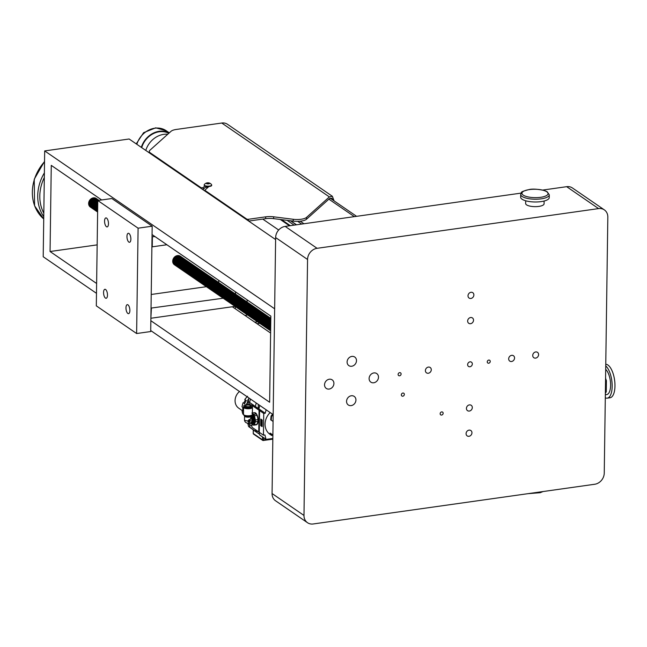 <?xml version="1.0" encoding="UTF-8"?>
<svg xmlns="http://www.w3.org/2000/svg" width="647" height="647" viewBox="0 0 647 647"><rect width="100%" height="100%" fill="white"/><g stroke="black" fill="none" stroke-linecap="round" stroke-linejoin="round"><path stroke-width="0.97" d="M211.642 185.188A3.753 1.205 -179.2 0 1 211.69 185.382A3.753 1.205 -179.2 0 1 208.924 186.514A3.753 1.205 -179.2 0 1 204.889 185.996A3.753 1.205 -179.2 0 1 204.177 185.277A3.753 1.205 -179.2 0 1 204.234 185.082M208.463 186.926A1.973 0.639 -179.2 0 1 206.15 186.571A1.973 0.639 -179.2 0 1 205.948 186.336M208.261 187.104A1.545 0.493 -179.2 0 1 206.53 186.821A1.545 0.493 -179.2 0 1 206.401 186.692M207.768 187.549A1.973 0.639 -179.2 0 1 206.142 187.185A1.973 0.639 -179.2 0 1 206.15 186.603A1.973 0.639 -179.2 0 1 206.183 186.587L206.15 186.603M206.725 183.052L209.313 183.15L207.841 183.821L206.603 183.538L206.725 183.052L206.716 183.562M208.075 182.866L208.067 183.797M207.048 182.875A4.505 4.505 0 0 0 204.282 184.613A3.753 1.205 0.8 0 0 204.185 184.888A3.753 1.205 0.8 0 0 209.555 186.053A3.753 1.205 0.8 0 0 211.69 184.993A3.753 1.205 0.8 0 0 211.601 184.719A4.505 4.505 0 0 0 208.884 182.899A1.69 0.542 -179.2 0 1 209.644 183.4A1.69 0.542 -179.2 0 1 208.69 183.845A1.69 0.542 -179.2 0 1 206.482 183.586A1.69 0.542 -179.2 0 1 207.048 182.875A1.69 0.542 -179.2 0 1 208.884 182.899M208.924 186.514L204.937 190.089A1.286 0.412 -179.2 0 0 204.856 190.226L204.848 190.986M204.978 191.067L204.986 190.404A1.286 0.412 -179.2 0 1 204.856 190.226M204.986 190.404L246.717 219.058L246.709 219.721M273.632 216.81L293.237 219.284L293.212 221.12L273.608 218.637L273.632 216.81A10.401 3.348 0.8 0 0 265.691 216.842L248.464 219.276A1.31 0.421 -179.2 0 1 246.717 219.058M332.89 200.06L331.782 198.233L329.347 198.734L306.484 219.244L306.508 217.416A10.401 3.348 -179.2 0 1 293.237 219.284M306.508 217.416L329.372 196.906L332.364 196.284L334.103 200.893M150.274 153.517L150.282 152.854A10.401 3.348 -179.2 0 1 149.271 151.382A10.401 3.348 -179.2 0 1 149.869 150.29L171.075 131.268A10.401 3.348 -179.2 0 1 176.396 129.432L221.767 123.035L329.372 196.906M150.282 152.854L200.805 187.533L200.796 188.204M205.94 186.87A2.143 0.687 0.8 0 0 205.892 186.91L203.158 189.361L203.182 187.525A1.286 0.412 -179.2 0 1 202.034 187.792A1.286 0.412 -179.2 0 1 200.805 187.533M203.182 187.525L204.889 185.996M202.746 189.539A1.286 0.412 0.8 0 0 203.158 189.361M293.212 221.12A10.401 3.348 0.8 0 0 306.484 219.244M265.691 216.842L265.658 218.678A10.401 3.348 -179.2 0 1 273.608 218.637M265.658 218.678L248.674 221.072M259.714 323.314L257.005 323.694M257.522 321.794L254.797 322.182M332.364 196.284L227.518 124.305A10.401 8.864 124.5 0 0 221.767 123.035M303.92 223.749A6.51 2.095 0.8 0 0 303.928 223.749L300.208 221.201M297.709 221.347L301.672 224.072M273.171 414.622L150.711 330.552M96.484 293.326L43.203 256.746L44.683 150.913L274.643 308.789M97.163 244.873L50.062 251.513L96.621 283.483M150.848 320.71L269.637 402.256L270.842 316.116L152.053 234.57M50.062 251.513L51.267 165.373L101.652 199.963M232.33 306.759L270.6 333.035M275.614 239.56L129.133 139L44.683 150.913M252.637 429.406L259.487 434.25L253.341 430.037L253.292 433.296M263.588 437.687L263.555 439.952L262.464 439.814L262.504 436.943M272.824 439.184L263.192 440.486A0.817 0.696 -55.5 0 1 262.464 439.814L253.292 433.522A0.817 0.696 -55.5 0 0 253.567 434.097L262.739 440.389A0.817 0.817 0 0 0 263.313 440.526L263.555 439.952L272.832 438.65M169.231 132.918A20.696 17.647 124.5 0 0 141.313 147.362M141.701 147.629A20.17 17.202 -55.5 0 1 159.267 131.77A20.17 17.202 -55.5 0 1 168.818 133.29M167.759 134.244A20.696 17.647 124.5 0 0 163.748 134.358A20.696 17.647 124.5 0 0 145.785 150.436M247.13 299.836L247.105 302.052M246.928 314.539L246.919 315.138L244.946 315.421M155.021 236.608L152.021 236.721M166.894 244.752L152.255 246.822L152.393 236.972M235.508 294.094L235.54 291.878M151.026 308.093L223.175 298.227M151.398 308.352L150.888 317.944M235.031 306.379L151.261 318.195M235.298 308.797L235.33 306.573M206.369 286.694L151.22 294.474M218.735 280.345L218.702 282.569M127.863 313.463A4.545 1.868 82 0 1 125.987 308.611A4.545 1.868 82 0 1 127.289 304.664A4.545 1.868 82 0 1 129.772 308.902A4.545 1.868 82 0 1 128.559 313.666A4.545 1.868 82 0 1 127.863 313.463M128.858 242.091A4.545 1.868 82 0 1 126.982 237.239A4.545 1.868 82 0 1 128.284 233.284A4.545 1.868 82 0 1 130.767 237.522A4.545 1.868 82 0 1 129.554 242.285A4.545 1.868 82 0 1 128.858 242.091M106.464 226.717A4.545 1.868 82 0 1 104.588 221.864A4.545 1.868 82 0 1 105.89 217.91A4.545 1.868 82 0 1 108.373 222.147A4.545 1.868 82 0 1 107.159 226.911A4.545 1.868 82 0 1 106.464 226.717M105.461 298.089A4.545 1.868 82 0 1 103.585 293.237A4.545 1.868 82 0 1 104.887 289.29A4.545 1.868 82 0 1 107.378 293.528A4.545 1.868 82 0 1 106.157 298.283A4.545 1.868 82 0 1 105.461 298.089M97.778 200.505L111.858 198.524L152.174 226.199L138.094 228.181L97.778 200.505L96.314 305.853L136.622 333.528L138.094 228.181M136.622 333.528L150.702 331.539L152.174 226.199M96.589 198.75A5.2 4.432 124.5 0 0 91.526 198.524A5.2 4.432 124.5 0 0 88.623 203.449A5.2 4.432 124.5 0 0 90.734 207.291M97.285 199.227A5.2 4.432 124.5 0 0 92.214 199.001A5.2 4.432 124.5 0 0 89.318 203.918A5.2 4.432 124.5 0 0 91.421 207.76M97.972 199.697A5.2 4.432 124.5 0 0 92.901 199.47A5.2 4.432 124.5 0 0 90.006 204.395A5.2 4.432 124.5 0 0 92.109 208.237M98.659 200.174A5.2 4.432 124.5 0 0 93.589 199.947A5.2 4.432 124.5 0 0 90.693 204.864A5.2 4.432 124.5 0 0 92.796 208.706M98.951 200.344A5.2 4.432 124.5 0 0 94.041 200.57A5.2 4.432 124.5 0 0 91.381 205.342A5.2 4.432 124.5 0 0 93.491 209.183M98.716 200.376A5.2 4.432 124.5 0 0 92.068 205.811A5.2 4.432 124.5 0 0 94.179 209.652M97.778 200.675A5.2 4.432 124.5 0 0 92.764 206.288A5.2 4.432 124.5 0 0 94.866 210.129M97.77 201.257A5.2 4.432 124.5 0 0 93.451 206.757A5.2 4.432 124.5 0 0 95.554 210.598M97.762 201.953A5.2 4.432 124.5 0 0 94.139 207.234A5.2 4.432 124.5 0 0 96.241 211.076M97.754 202.77A5.2 4.432 124.5 0 0 94.826 207.703A5.2 4.432 124.5 0 0 96.937 211.545M97.737 203.724A5.2 4.432 124.5 0 0 95.513 208.18A5.2 4.432 124.5 0 0 97.624 212.014A5.2 4.432 124.5 0 1 96.209 208.649A5.2 4.432 124.5 0 1 97.721 204.873M97.697 206.312A5.2 4.432 124.5 0 0 96.896 209.127A5.2 4.432 124.5 0 0 97.624 211.715M97.665 208.73A5.2 4.432 124.5 0 0 97.584 209.596A5.2 4.432 124.5 0 0 97.64 210.437M180.667 256.471A5.2 4.432 124.5 0 0 175.596 256.244A5.2 4.432 124.5 0 0 172.7 261.162A5.2 4.432 124.5 0 0 174.803 265.003M181.354 256.94A5.2 4.432 124.5 0 0 176.291 256.713A5.2 4.432 124.5 0 0 173.388 261.639A5.2 4.432 124.5 0 0 175.491 265.48M182.042 257.417A5.2 4.432 124.5 0 0 176.979 257.191A5.2 4.432 124.5 0 0 174.075 262.108A5.2 4.432 124.5 0 0 176.186 265.949M182.729 257.886A5.2 4.432 124.5 0 0 177.666 257.66A5.2 4.432 124.5 0 0 174.763 262.585A5.2 4.432 124.5 0 0 176.874 266.427M183.424 258.363A5.2 4.432 124.5 0 0 178.354 258.137A5.2 4.432 124.5 0 0 175.458 263.054A5.2 4.432 124.5 0 0 177.561 266.896M184.112 258.832A5.2 4.432 124.5 0 0 179.041 258.606A5.2 4.432 124.5 0 0 176.146 263.531A5.2 4.432 124.5 0 0 178.249 267.373M184.799 259.31A5.2 4.432 124.5 0 0 179.737 259.083A5.2 4.432 124.5 0 0 176.833 264A5.2 4.432 124.5 0 0 178.944 267.842M185.487 259.779A5.2 4.432 124.5 0 0 180.424 259.552A5.2 4.432 124.5 0 0 177.521 264.477A5.2 4.432 124.5 0 0 179.631 268.319M186.174 260.256A5.2 4.432 124.5 0 0 181.111 260.029A5.2 4.432 124.5 0 0 178.208 264.947A5.2 4.432 124.5 0 0 180.319 268.788M186.87 260.725A5.2 4.432 124.5 0 0 181.799 260.498A5.2 4.432 124.5 0 0 178.904 265.424A5.2 4.432 124.5 0 0 181.006 269.265M187.557 261.202A5.2 4.432 124.5 0 0 182.486 260.976A5.2 4.432 124.5 0 0 179.591 265.893A5.2 4.432 124.5 0 0 181.694 269.734M188.245 261.671A5.2 4.432 124.5 0 0 183.182 261.445A5.2 4.432 124.5 0 0 180.278 266.37A5.2 4.432 124.5 0 0 182.389 270.211M188.932 262.148A5.2 4.432 124.5 0 0 183.869 261.922A5.2 4.432 124.5 0 0 180.966 266.839A5.2 4.432 124.5 0 0 183.077 270.681M189.62 262.617A5.2 4.432 124.5 0 0 184.557 262.391A5.2 4.432 124.5 0 0 181.661 267.316A5.2 4.432 124.5 0 0 183.764 271.158M190.315 263.094A5.2 4.432 124.5 0 0 185.244 262.868A5.2 4.432 124.5 0 0 182.349 267.785A5.2 4.432 124.5 0 0 184.452 271.627M191.002 263.564A5.2 4.432 124.5 0 0 185.932 263.337A5.2 4.432 124.5 0 0 183.036 268.262A5.2 4.432 124.5 0 0 185.139 272.104M191.69 264.041A5.2 4.432 124.5 0 0 186.627 263.814A5.2 4.432 124.5 0 0 183.724 268.731A5.2 4.432 124.5 0 0 185.835 272.573M192.377 264.51A5.2 4.432 124.5 0 0 187.315 264.283A5.2 4.432 124.5 0 0 184.411 269.209A5.2 4.432 124.5 0 0 186.522 273.05M193.073 264.987A5.2 4.432 124.5 0 0 188.002 264.76A5.2 4.432 124.5 0 0 185.107 269.678A5.2 4.432 124.5 0 0 187.209 273.519M193.76 265.456A5.2 4.432 124.5 0 0 188.689 265.23A5.2 4.432 124.5 0 0 185.794 270.155A5.2 4.432 124.5 0 0 187.897 273.996M194.448 265.933A5.2 4.432 124.5 0 0 189.377 265.707A5.2 4.432 124.5 0 0 186.482 270.624A5.2 4.432 124.5 0 0 188.584 274.465M195.135 266.402A5.2 4.432 124.5 0 0 190.072 266.176A5.2 4.432 124.5 0 0 187.169 271.101A5.2 4.432 124.5 0 0 189.28 274.943M195.823 266.879A5.2 4.432 124.5 0 0 190.76 266.653A5.2 4.432 124.5 0 0 187.856 271.57A5.2 4.432 124.5 0 0 189.967 275.412M196.518 267.348A5.2 4.432 124.5 0 0 191.447 267.122A5.2 4.432 124.5 0 0 188.552 272.047A5.2 4.432 124.5 0 0 190.655 275.889M197.206 267.826A5.2 4.432 124.5 0 0 192.135 267.599A5.2 4.432 124.5 0 0 189.239 272.516A5.2 4.432 124.5 0 0 191.342 276.358M197.893 268.295A5.2 4.432 124.5 0 0 192.83 268.068A5.2 4.432 124.5 0 0 189.927 272.994A5.2 4.432 124.5 0 0 192.038 276.835M198.58 268.772A5.2 4.432 124.5 0 0 193.518 268.545A5.2 4.432 124.5 0 0 190.614 273.463A5.2 4.432 124.5 0 0 192.725 277.304M199.268 269.241A5.2 4.432 124.5 0 0 194.205 269.015A5.2 4.432 124.5 0 0 191.302 273.94A5.2 4.432 124.5 0 0 193.413 277.781M199.963 269.718A5.2 4.432 124.5 0 0 194.893 269.492A5.2 4.432 124.5 0 0 191.997 274.409A5.2 4.432 124.5 0 0 194.1 278.25M200.651 270.187A5.2 4.432 124.5 0 0 195.58 269.961A5.2 4.432 124.5 0 0 192.685 274.886A5.2 4.432 124.5 0 0 194.787 278.728M201.338 270.664A5.2 4.432 124.5 0 0 196.276 270.438A5.2 4.432 124.5 0 0 193.372 275.355A5.2 4.432 124.5 0 0 195.483 279.197M202.026 271.133A5.2 4.432 124.5 0 0 196.963 270.907A5.2 4.432 124.5 0 0 194.06 275.832A5.2 4.432 124.5 0 0 196.17 279.674M202.713 271.611A5.2 4.432 124.5 0 0 197.65 271.384A5.2 4.432 124.5 0 0 194.747 276.301A5.2 4.432 124.5 0 0 196.858 280.143M203.409 272.08A5.2 4.432 124.5 0 0 198.338 271.853A5.2 4.432 124.5 0 0 195.443 276.779A5.2 4.432 124.5 0 0 197.545 280.62M204.096 272.557A5.2 4.432 124.5 0 0 199.025 272.33A5.2 4.432 124.5 0 0 196.13 277.248A5.2 4.432 124.5 0 0 198.233 281.089M204.784 273.026A5.2 4.432 124.5 0 0 199.721 272.799A5.2 4.432 124.5 0 0 196.817 277.725A5.2 4.432 124.5 0 0 198.928 281.566M205.471 273.503A5.2 4.432 124.5 0 0 200.408 273.277A5.2 4.432 124.5 0 0 197.505 278.194A5.2 4.432 124.5 0 0 199.616 282.035M206.158 273.972A5.2 4.432 124.5 0 0 201.096 273.746A5.2 4.432 124.5 0 0 198.2 278.671A5.2 4.432 124.5 0 0 200.303 282.513M206.854 274.449A5.2 4.432 124.5 0 0 201.783 274.223A5.2 4.432 124.5 0 0 198.888 279.14A5.2 4.432 124.5 0 0 200.991 282.982M207.541 274.918A5.2 4.432 124.5 0 0 202.471 274.692A5.2 4.432 124.5 0 0 199.575 279.617A5.2 4.432 124.5 0 0 201.678 283.459M208.229 275.396A5.2 4.432 124.5 0 0 203.166 275.161A5.2 4.432 124.5 0 0 200.263 280.086A5.2 4.432 124.5 0 0 202.374 283.928M208.916 275.865A5.2 4.432 124.5 0 0 203.854 275.638A5.2 4.432 124.5 0 0 200.95 280.555A5.2 4.432 124.5 0 0 203.061 284.405M209.612 276.342A5.2 4.432 124.5 0 0 204.541 276.107A5.2 4.432 124.5 0 0 201.646 281.033A5.2 4.432 124.5 0 0 203.748 284.874M210.299 276.811A5.2 4.432 124.5 0 0 205.228 276.584A5.2 4.432 124.5 0 0 202.333 281.502A5.2 4.432 124.5 0 0 204.436 285.351M210.987 277.288A5.2 4.432 124.5 0 0 205.916 277.053A5.2 4.432 124.5 0 0 203.021 281.979A5.2 4.432 124.5 0 0 205.123 285.82M211.674 277.757A5.2 4.432 124.5 0 0 206.611 277.531A5.2 4.432 124.5 0 0 203.708 282.448A5.2 4.432 124.5 0 0 205.819 286.298M212.362 278.234A5.2 4.432 124.5 0 0 207.299 278A5.2 4.432 124.5 0 0 204.395 282.925A5.2 4.432 124.5 0 0 206.506 286.767M213.057 278.703A5.2 4.432 124.5 0 0 207.986 278.477A5.2 4.432 124.5 0 0 205.091 283.394A5.2 4.432 124.5 0 0 207.194 287.244M213.745 279.18A5.2 4.432 124.5 0 0 208.674 278.946A5.2 4.432 124.5 0 0 205.778 283.871A5.2 4.432 124.5 0 0 207.881 287.713M214.432 279.65A5.2 4.432 124.5 0 0 209.369 279.423A5.2 4.432 124.5 0 0 206.466 284.34A5.2 4.432 124.5 0 0 208.577 288.19M215.119 280.127A5.2 4.432 124.5 0 0 210.057 279.892A5.2 4.432 124.5 0 0 207.153 284.817A5.2 4.432 124.5 0 0 209.264 288.659M215.807 280.596A5.2 4.432 124.5 0 0 210.744 280.369A5.2 4.432 124.5 0 0 207.841 285.287A5.2 4.432 124.5 0 0 209.952 289.136M216.502 281.073A5.2 4.432 124.5 0 0 211.432 280.838A5.2 4.432 124.5 0 0 208.536 285.764A5.2 4.432 124.5 0 0 210.639 289.605M217.19 281.542A5.2 4.432 124.5 0 0 212.119 281.316A5.2 4.432 124.5 0 0 209.224 286.233A5.2 4.432 124.5 0 0 211.326 290.082M217.877 282.019A5.2 4.432 124.5 0 0 212.814 281.785A5.2 4.432 124.5 0 0 209.911 286.71A5.2 4.432 124.5 0 0 212.022 290.552M218.565 282.488A5.2 4.432 124.5 0 0 213.502 282.262A5.2 4.432 124.5 0 0 210.598 287.179A5.2 4.432 124.5 0 0 212.709 291.029M219.252 282.965A5.2 4.432 124.5 0 0 214.189 282.731A5.2 4.432 124.5 0 0 211.286 287.656A5.2 4.432 124.5 0 0 213.397 291.498M219.948 283.435A5.2 4.432 124.5 0 0 214.877 283.208A5.2 4.432 124.5 0 0 211.981 288.125A5.2 4.432 124.5 0 0 214.084 291.967M220.635 283.912A5.2 4.432 124.5 0 0 215.564 283.677A5.2 4.432 124.5 0 0 212.669 288.602A5.2 4.432 124.5 0 0 214.772 292.444M221.323 284.381A5.2 4.432 124.5 0 0 216.26 284.154A5.2 4.432 124.5 0 0 213.356 289.072A5.2 4.432 124.5 0 0 215.467 292.913M222.01 284.858A5.2 4.432 124.5 0 0 216.947 284.623A5.2 4.432 124.5 0 0 214.044 289.549A5.2 4.432 124.5 0 0 216.155 293.39M222.697 285.327A5.2 4.432 124.5 0 0 217.635 285.101A5.2 4.432 124.5 0 0 214.739 290.018A5.2 4.432 124.5 0 0 216.842 293.859M223.393 285.804A5.2 4.432 124.5 0 0 218.322 285.57A5.2 4.432 124.5 0 0 215.427 290.495A5.2 4.432 124.5 0 0 217.529 294.336M224.08 286.273A5.2 4.432 124.5 0 0 219.01 286.047A5.2 4.432 124.5 0 0 216.114 290.964A5.2 4.432 124.5 0 0 218.217 294.806M224.768 286.75A5.2 4.432 124.5 0 0 219.705 286.516A5.2 4.432 124.5 0 0 216.802 291.441A5.2 4.432 124.5 0 0 218.912 295.283M225.455 287.219A5.2 4.432 124.5 0 0 220.392 286.993A5.2 4.432 124.5 0 0 217.489 291.91A5.2 4.432 124.5 0 0 219.6 295.752M226.151 287.697A5.2 4.432 124.5 0 0 221.08 287.462A5.2 4.432 124.5 0 0 218.185 292.387A5.2 4.432 124.5 0 0 220.287 296.229M226.838 288.166A5.2 4.432 124.5 0 0 221.767 287.939A5.2 4.432 124.5 0 0 218.872 292.856A5.2 4.432 124.5 0 0 220.975 296.698M227.526 288.643A5.2 4.432 124.5 0 0 222.455 288.408A5.2 4.432 124.5 0 0 219.559 293.334A5.2 4.432 124.5 0 0 221.662 297.175M228.213 289.112A5.2 4.432 124.5 0 0 223.15 288.885A5.2 4.432 124.5 0 0 220.247 293.803A5.2 4.432 124.5 0 0 222.358 297.644M228.901 289.589A5.2 4.432 124.5 0 0 223.838 289.355A5.2 4.432 124.5 0 0 220.934 294.28A5.2 4.432 124.5 0 0 223.045 298.121M229.596 290.058A5.2 4.432 124.5 0 0 224.525 289.832A5.2 4.432 124.5 0 0 221.63 294.749A5.2 4.432 124.5 0 0 223.733 298.59M230.283 290.535A5.2 4.432 124.5 0 0 225.213 290.301A5.2 4.432 124.5 0 0 222.317 295.226A5.2 4.432 124.5 0 0 224.42 299.068M230.971 291.004A5.2 4.432 124.5 0 0 225.908 290.778A5.2 4.432 124.5 0 0 223.005 295.695A5.2 4.432 124.5 0 0 225.116 299.537M231.658 291.482A5.2 4.432 124.5 0 0 226.596 291.247A5.2 4.432 124.5 0 0 223.692 296.172A5.2 4.432 124.5 0 0 225.803 300.014M232.346 291.951A5.2 4.432 124.5 0 0 227.283 291.724A5.2 4.432 124.5 0 0 224.38 296.641A5.2 4.432 124.5 0 0 226.49 300.483M233.041 292.428A5.2 4.432 124.5 0 0 227.97 292.193A5.2 4.432 124.5 0 0 225.075 297.119A5.2 4.432 124.5 0 0 227.178 300.96M233.729 292.897A5.2 4.432 124.5 0 0 228.658 292.67A5.2 4.432 124.5 0 0 225.763 297.588A5.2 4.432 124.5 0 0 227.865 301.429M234.416 293.374A5.2 4.432 124.5 0 0 229.353 293.14A5.2 4.432 124.5 0 0 226.45 298.065A5.2 4.432 124.5 0 0 228.561 301.906M235.104 293.843A5.2 4.432 124.5 0 0 230.041 293.617A5.2 4.432 124.5 0 0 227.137 298.534A5.2 4.432 124.5 0 0 229.248 302.375M235.791 294.32A5.2 4.432 124.5 0 0 230.728 294.086A5.2 4.432 124.5 0 0 227.825 299.011A5.2 4.432 124.5 0 0 229.936 302.853M236.487 294.789A5.2 4.432 124.5 0 0 231.416 294.563A5.2 4.432 124.5 0 0 228.52 299.48A5.2 4.432 124.5 0 0 230.623 303.322M237.174 295.267A5.2 4.432 124.5 0 0 232.103 295.032A5.2 4.432 124.5 0 0 229.208 299.957A5.2 4.432 124.5 0 0 231.311 303.799M237.861 295.736A5.2 4.432 124.5 0 0 232.799 295.509A5.2 4.432 124.5 0 0 229.895 300.426A5.2 4.432 124.5 0 0 232.006 304.268M238.549 296.213A5.2 4.432 124.5 0 0 233.486 295.978A5.2 4.432 124.5 0 0 230.583 300.904A5.2 4.432 124.5 0 0 232.694 304.745M239.236 296.682A5.2 4.432 124.5 0 0 234.174 296.455A5.2 4.432 124.5 0 0 231.278 301.373A5.2 4.432 124.5 0 0 233.381 305.214M239.932 297.159A5.2 4.432 124.5 0 0 234.861 296.924A5.2 4.432 124.5 0 0 231.966 301.85A5.2 4.432 124.5 0 0 234.068 305.691M240.619 297.628A5.2 4.432 124.5 0 0 235.548 297.402A5.2 4.432 124.5 0 0 232.653 302.319A5.2 4.432 124.5 0 0 234.756 306.16M241.307 298.105A5.2 4.432 124.5 0 0 236.244 297.871A5.2 4.432 124.5 0 0 233.341 302.796A5.2 4.432 124.5 0 0 235.451 306.638M241.994 298.574A5.2 4.432 124.5 0 0 236.931 298.348A5.2 4.432 124.5 0 0 234.028 303.265A5.2 4.432 124.5 0 0 236.139 307.107M242.69 299.051A5.2 4.432 124.5 0 0 237.619 298.817A5.2 4.432 124.5 0 0 234.724 303.742A5.2 4.432 124.5 0 0 236.826 307.584M243.377 299.521A5.2 4.432 124.5 0 0 238.306 299.294A5.2 4.432 124.5 0 0 235.411 304.211A5.2 4.432 124.5 0 0 237.514 308.053M244.065 299.998A5.2 4.432 124.5 0 0 239.002 299.763A5.2 4.432 124.5 0 0 236.098 304.688A5.2 4.432 124.5 0 0 238.201 308.53M244.752 300.467A5.2 4.432 124.5 0 0 239.689 300.24A5.2 4.432 124.5 0 0 236.786 305.158A5.2 4.432 124.5 0 0 238.897 308.999M245.439 300.944A5.2 4.432 124.5 0 0 240.377 300.709A5.2 4.432 124.5 0 0 237.473 305.635A5.2 4.432 124.5 0 0 239.584 309.476M246.135 301.413A5.2 4.432 124.5 0 0 241.064 301.187A5.2 4.432 124.5 0 0 238.169 306.104A5.2 4.432 124.5 0 0 240.272 309.945M246.822 301.89A5.2 4.432 124.5 0 0 241.752 301.656A5.2 4.432 124.5 0 0 238.856 306.581A5.2 4.432 124.5 0 0 240.959 310.423M247.51 302.359A5.2 4.432 124.5 0 0 242.447 302.133A5.2 4.432 124.5 0 0 239.544 307.05A5.2 4.432 124.5 0 0 241.655 310.892M248.197 302.836A5.2 4.432 124.5 0 0 243.135 302.602A5.2 4.432 124.5 0 0 240.231 307.527A5.2 4.432 124.5 0 0 242.342 311.369M248.885 303.306A5.2 4.432 124.5 0 0 243.822 303.079A5.2 4.432 124.5 0 0 240.919 307.996A5.2 4.432 124.5 0 0 243.029 311.838M249.58 303.783A5.2 4.432 124.5 0 0 244.509 303.548A5.2 4.432 124.5 0 0 241.614 308.473A5.2 4.432 124.5 0 0 243.717 312.315M250.268 304.252A5.2 4.432 124.5 0 0 245.197 304.025A5.2 4.432 124.5 0 0 242.302 308.942A5.2 4.432 124.5 0 0 244.404 312.784M250.955 304.729A5.2 4.432 124.5 0 0 245.892 304.494A5.2 4.432 124.5 0 0 242.989 309.42A5.2 4.432 124.5 0 0 245.1 313.261M251.643 305.198A5.2 4.432 124.5 0 0 246.58 304.972A5.2 4.432 124.5 0 0 243.676 309.889A5.2 4.432 124.5 0 0 245.787 313.73M252.33 305.675A5.2 4.432 124.5 0 0 247.267 305.441A5.2 4.432 124.5 0 0 244.372 310.366A5.2 4.432 124.5 0 0 246.475 314.207M253.026 306.144A5.2 4.432 124.5 0 0 247.955 305.918A5.2 4.432 124.5 0 0 245.059 310.835A5.2 4.432 124.5 0 0 247.162 314.677M253.713 306.621A5.2 4.432 124.5 0 0 248.642 306.387A5.2 4.432 124.5 0 0 245.747 311.312A5.2 4.432 124.5 0 0 247.85 315.154M254.4 307.09A5.2 4.432 124.5 0 0 249.338 306.864A5.2 4.432 124.5 0 0 246.434 311.781A5.2 4.432 124.5 0 0 248.545 315.623M255.088 307.568A5.2 4.432 124.5 0 0 250.025 307.333A5.2 4.432 124.5 0 0 247.122 312.258A5.2 4.432 124.5 0 0 249.232 316.1M255.775 308.037A5.2 4.432 124.5 0 0 250.712 307.81A5.2 4.432 124.5 0 0 247.817 312.727A5.2 4.432 124.5 0 0 249.92 316.569M256.471 308.506A5.2 4.432 124.5 0 0 251.4 308.279A5.2 4.432 124.5 0 0 248.505 313.205A5.2 4.432 124.5 0 0 250.607 317.046M257.158 308.983A5.2 4.432 124.5 0 0 252.087 308.756A5.2 4.432 124.5 0 0 249.192 313.674A5.2 4.432 124.5 0 0 251.295 317.515M257.846 309.452A5.2 4.432 124.5 0 0 252.783 309.226A5.2 4.432 124.5 0 0 249.879 314.151A5.2 4.432 124.5 0 0 251.99 317.992M258.533 309.929A5.2 4.432 124.5 0 0 253.47 309.703A5.2 4.432 124.5 0 0 250.567 314.62A5.2 4.432 124.5 0 0 252.678 318.461M259.229 310.398A5.2 4.432 124.5 0 0 254.158 310.172A5.2 4.432 124.5 0 0 251.262 315.097A5.2 4.432 124.5 0 0 253.365 318.939M259.916 310.875A5.2 4.432 124.5 0 0 254.845 310.649A5.2 4.432 124.5 0 0 251.95 315.566A5.2 4.432 124.5 0 0 254.053 319.408M260.604 311.344A5.2 4.432 124.5 0 0 255.541 311.118A5.2 4.432 124.5 0 0 252.637 316.043A5.2 4.432 124.5 0 0 254.74 319.885M261.291 311.822A5.2 4.432 124.5 0 0 256.228 311.595A5.2 4.432 124.5 0 0 253.325 316.512A5.2 4.432 124.5 0 0 255.436 320.354M261.978 312.291A5.2 4.432 124.5 0 0 256.916 312.064A5.2 4.432 124.5 0 0 254.012 316.99A5.2 4.432 124.5 0 0 256.123 320.831M262.674 312.768A5.2 4.432 124.5 0 0 257.603 312.541A5.2 4.432 124.5 0 0 254.708 317.459A5.2 4.432 124.5 0 0 256.81 321.3M263.361 313.237A5.2 4.432 124.5 0 0 258.29 313.011A5.2 4.432 124.5 0 0 255.395 317.936A5.2 4.432 124.5 0 0 257.498 321.777M264.049 313.714A5.2 4.432 124.5 0 0 258.986 313.488A5.2 4.432 124.5 0 0 256.083 318.405A5.2 4.432 124.5 0 0 258.193 322.246M264.736 314.183A5.2 4.432 124.5 0 0 259.673 313.957A5.2 4.432 124.5 0 0 256.77 318.882A5.2 4.432 124.5 0 0 258.881 322.724M265.424 314.66A5.2 4.432 124.5 0 0 260.361 314.434A5.2 4.432 124.5 0 0 257.457 319.351A5.2 4.432 124.5 0 0 259.568 323.193M266.119 315.129A5.2 4.432 124.5 0 0 261.048 314.903A5.2 4.432 124.5 0 0 258.153 319.828A5.2 4.432 124.5 0 0 260.256 323.67M266.807 315.607A5.2 4.432 124.5 0 0 261.736 315.38A5.2 4.432 124.5 0 0 258.84 320.297A5.2 4.432 124.5 0 0 260.943 324.139M267.494 316.076A5.2 4.432 124.5 0 0 262.431 315.849A5.2 4.432 124.5 0 0 259.528 320.775A5.2 4.432 124.5 0 0 261.639 324.616M268.182 316.553A5.2 4.432 124.5 0 0 263.119 316.326A5.2 4.432 124.5 0 0 260.215 321.244A5.2 4.432 124.5 0 0 262.326 325.085M268.869 317.022A5.2 4.432 124.5 0 0 263.806 316.795A5.2 4.432 124.5 0 0 260.911 321.721A5.2 4.432 124.5 0 0 263.014 325.562M269.564 317.499A5.2 4.432 124.5 0 0 264.494 317.273A5.2 4.432 124.5 0 0 261.598 322.19A5.2 4.432 124.5 0 0 263.701 326.031M270.252 317.968A5.2 4.432 124.5 0 0 265.181 317.742A5.2 4.432 124.5 0 0 262.286 322.667A5.2 4.432 124.5 0 0 264.388 326.509M270.81 318.332A5.2 4.432 124.5 0 0 265.788 318.267A5.2 4.432 124.5 0 0 262.973 323.136A5.2 4.432 124.5 0 0 265.084 326.978M270.81 318.381A5.2 4.432 124.5 0 0 266.095 318.995A5.2 4.432 124.5 0 0 263.661 323.613A5.2 4.432 124.5 0 0 265.771 327.455M270.802 318.591A5.2 4.432 124.5 0 0 264.356 324.082A5.2 4.432 124.5 0 0 266.459 327.924M270.802 318.947A5.2 4.432 124.5 0 0 265.044 324.559A5.2 4.432 124.5 0 0 267.146 328.401M270.794 319.416A5.2 4.432 124.5 0 0 265.731 325.029A5.2 4.432 124.5 0 0 267.834 328.87M270.786 319.99A5.2 4.432 124.5 0 0 266.418 325.506A5.2 4.432 124.5 0 0 268.529 329.347M270.778 320.677A5.2 4.432 124.5 0 0 267.106 325.975A5.2 4.432 124.5 0 0 269.217 329.816M270.761 321.486A5.2 4.432 124.5 0 0 267.801 326.452A5.2 4.432 124.5 0 0 269.904 330.293M270.753 322.441A5.2 4.432 124.5 0 0 268.489 326.921A5.2 4.432 124.5 0 0 270.592 330.763M270.737 323.565A5.2 4.432 124.5 0 0 269.176 327.398A5.2 4.432 124.5 0 0 270.632 330.795M270.713 324.988A5.2 4.432 124.5 0 0 269.864 327.867A5.2 4.432 124.5 0 0 270.64 330.52M270.681 327.253A5.2 4.432 124.5 0 0 270.551 328.344A5.2 4.432 124.5 0 0 270.656 329.404M256.018 413.336A5.734 2.362 -98 0 0 255.913 413.263A5.734 2.362 -98 0 0 255.072 413.012A5.734 2.362 -98 0 0 255.064 413.012M256.972 424.254A5.734 2.362 -98 0 0 257.49 423.777M256.333 424.804A6.122 2.523 -98 0 0 257.377 423.987A6.122 2.523 -98 0 0 257.983 418.383A6.122 2.523 -98 0 0 255.848 413.174A6.122 2.523 -98 0 0 255.565 412.948A6.122 2.523 -98 0 0 254.457 412.713M247.979 402.814A3.275 2.79 -55.5 0 1 248.642 398.867M239.487 391.5A10.845 9.252 124.5 0 0 238.727 408.168L241.954 410.376M261.186 419.329L261.178 419.846M261.145 422.014L261.137 422.895M261.129 423.243L261.121 423.906M261.105 425.128L262.14 426.333M261.542 421.076L261.065 421.383L261.089 419.854L261.97 421.092L261.178 420.825L261.17 421.448M261.089 419.854L262.221 420.954M261.065 421.682L261.954 423.041L261.55 423.534L261.04 423.178L261.841 422.984L261.056 421.957L261.437 421.626L262.318 422.992L261.922 423.478L262.318 422.992M261.048 422.903L261.825 423.138M262.294 425.022L261.841 425.645L262.294 425.022L261.849 423.785L261.38 424.392L261.849 423.785L262.164 425.039M272.84 438.48L266.071 439.394L259.722 435.035L258.897 431.921M259.657 434.938L266.006 439.297L264.914 434.954L263.442 435.164L263.75 413.457L265.221 413.247L258.873 408.888L259.77 405.426M258.274 408.475L258.331 404.432M256.236 403L255.33 406.47L258.873 408.888M255.395 429.632L255.945 431.678L257.951 431.387M247.963 404.537L248.877 397.945M248.65 426.559L247.704 423.17M247.963 404.464L247.429 404.545M248.003 401.318L249.564 402.426L250.454 399.029M250.276 427.732L249.265 424.27L247.744 423.17M248.577 426.535L255.945 431.678M263.75 413.457L259.584 410.594L260.474 410.473L259.059 410.238L252.176 405.515L253.656 405.24L249.564 402.426L249.54 404.642M249.281 423.001L249.265 424.27L251.893 426.074M265.221 413.247L266.119 409.786M259.584 410.594L259.285 432.301L263.442 435.164M262.229 420.04L260.822 419.078L260.733 425.661L262.14 426.632L262.229 420.04M259.94 410.109L259.94 410.546M259.059 410.238L258.751 431.937L259.293 431.864M251.918 424.133L251.877 427.222L258.751 431.937M253.64 405.305L255.33 406.47M261.469 425.694L261.922 425.071L261.469 425.694L261.016 424.448L261.485 423.834L261.016 424.448M261.477 424.108L261.113 424.513L261.477 425.419L261.477 424.108L261.113 424.513L261.841 425.37M261.849 424.06L261.485 424.464M262.189 423.009L261.55 423.534M604.33 209.871L572.409 187.962A10.401 8.864 124.5 0 0 566.667 186.684L598.58 208.601A10.401 8.864 -55.5 0 1 604.33 209.871A10.401 8.864 -55.5 0 1 607.824 217.117L604.249 473.086A10.401 8.864 -55.5 0 1 594.73 484.255L313.229 523.965A10.401 8.864 -55.5 0 1 307.479 522.695A10.401 8.864 -55.5 0 1 303.985 515.449L272.072 493.532A10.401 8.864 124.5 0 0 275.565 500.786L307.479 522.695M598.58 208.601L317.079 248.311L285.165 226.401A10.401 8.864 124.5 0 0 275.638 237.57L272.072 493.532M275.638 237.57L307.56 259.479A10.401 8.864 -55.5 0 1 317.079 248.311M307.56 259.479L303.985 515.449M329.299 379.223A5.2 4.432 -55.5 0 1 332.17 379.854A5.2 4.432 -55.5 0 1 332.882 386.647A5.2 4.432 -55.5 0 1 326.282 388.426A5.2 4.432 -55.5 0 1 324.818 383.161A5.2 4.432 -55.5 0 1 329.299 379.223M351.321 395.762A5.2 4.432 -55.5 0 1 354.192 396.401A5.2 4.432 -55.5 0 1 354.904 403.194A5.2 4.432 -55.5 0 1 348.304 404.973A5.2 4.432 -55.5 0 1 346.832 399.709A5.2 4.432 -55.5 0 1 351.321 395.762M351.863 356.408A5.2 4.432 -55.5 0 1 354.742 357.039A5.2 4.432 -55.5 0 1 355.454 363.832A5.2 4.432 -55.5 0 1 348.854 365.612A5.2 4.432 -55.5 0 1 347.382 360.347A5.2 4.432 -55.5 0 1 351.863 356.408M373.869 372.931A5.2 4.432 -55.5 0 1 376.74 373.57A5.2 4.432 -55.5 0 1 377.452 380.363A5.2 4.432 -55.5 0 1 370.86 382.142A5.2 4.432 -55.5 0 1 369.388 376.877A5.2 4.432 -55.5 0 1 373.869 372.931M470.013 361.835A2.596 2.216 -55.5 0 1 471.809 365.547A2.596 2.216 -55.5 0 1 467.773 363.808A2.596 2.216 -55.5 0 1 470.013 361.835M535.619 358.115A3.251 2.774 -55.5 0 1 533.824 357.71A3.251 2.774 -55.5 0 1 533.379 353.456A3.251 2.774 -55.5 0 1 537.503 352.348A3.251 2.774 -55.5 0 1 538.425 355.64A3.251 2.774 -55.5 0 1 535.619 358.115M511.575 361.503A3.251 2.774 -55.5 0 1 509.779 361.107A3.251 2.774 -55.5 0 1 509.326 356.853A3.251 2.774 -55.5 0 1 513.459 355.737A3.251 2.774 -55.5 0 1 514.381 359.036A3.251 2.774 -55.5 0 1 511.575 361.503M470.547 323.694A3.251 2.774 -55.5 0 1 468.743 323.29A3.251 2.774 -55.5 0 1 468.299 319.036A3.251 2.774 -55.5 0 1 472.431 317.928A3.251 2.774 -55.5 0 1 473.353 321.219A3.251 2.774 -55.5 0 1 470.547 323.694M470.895 298.461A3.251 2.774 -55.5 0 1 469.099 298.065A3.251 2.774 -55.5 0 1 468.654 293.811A3.251 2.774 -55.5 0 1 472.787 292.695A3.251 2.774 -55.5 0 1 473.701 295.994A3.251 2.774 -55.5 0 1 470.895 298.461M469.326 411.063A3.251 2.774 -55.5 0 1 467.53 410.667A3.251 2.774 -55.5 0 1 467.077 406.413A3.251 2.774 -55.5 0 1 471.21 405.297A3.251 2.774 -55.5 0 1 472.132 408.597A3.251 2.774 -55.5 0 1 469.326 411.063M468.97 436.296A3.251 2.774 -55.5 0 1 467.174 435.892A3.251 2.774 -55.5 0 1 466.73 431.638A3.251 2.774 -55.5 0 1 470.862 430.53A3.251 2.774 -55.5 0 1 471.776 433.822A3.251 2.774 -55.5 0 1 468.97 436.296M428.298 373.254A3.251 2.774 -55.5 0 1 426.494 372.85A3.251 2.774 -55.5 0 1 426.049 368.596A3.251 2.774 -55.5 0 1 430.182 367.488A3.251 2.774 -55.5 0 1 431.104 370.78A3.251 2.774 -55.5 0 1 428.298 373.254M399.587 375.786A1.65 1.407 -55.5 0 1 398.447 373.424A1.65 1.407 -55.5 0 1 401.011 374.532A1.65 1.407 -55.5 0 1 399.587 375.786M488.728 363.218A1.65 1.407 -55.5 0 1 487.587 360.848A1.65 1.407 -55.5 0 1 490.151 361.956A1.65 1.407 -55.5 0 1 488.728 363.218M441.626 415.059A1.65 1.407 -55.5 0 1 440.486 412.689A1.65 1.407 -55.5 0 1 443.049 413.805A1.65 1.407 -55.5 0 1 441.626 415.059M402.814 396.199A1.65 1.407 -55.5 0 1 401.674 393.837A1.65 1.407 -55.5 0 1 404.246 394.945A1.65 1.407 -55.5 0 1 402.814 396.199M544.119 201.031L544.078 203.813A9.212 2.96 -179.2 0 1 534.826 206.644A9.212 2.96 -179.2 0 1 525.655 203.554L525.696 200.772M520.657 197.181A14.299 4.602 0.8 0 0 534.891 201.985A14.299 4.602 0.8 0 0 549.246 197.586L549.287 194.828A14.299 4.602 -179.2 0 1 534.923 199.227A14.299 4.602 -179.2 0 1 520.698 194.423L520.657 197.181M605.576 378.244L606.401 380.711L606.247 391.856L605.366 393.15M606.247 391.856L605.382 391.977M606.401 380.711L605.535 380.832M605.697 369.364A13.272 5.467 82 0 1 610.59 383.744A13.272 5.467 82 0 1 606.749 394.557L605.341 394.751M605.746 365.911A16.895 6.955 82 0 1 612.135 384.181A16.895 6.955 82 0 1 607.25 398.148A16.895 6.955 82 0 1 605.301 397.792M605.77 364.261A16.895 6.955 82 0 1 614.65 380.582A16.895 6.955 82 0 1 610.048 397.751L607.25 398.148M566.667 186.684L542.744 190.064M521.053 193.121L285.165 226.401M269.993 433.142L272.888 434.897A13.919 11.864 -55.5 0 1 271.797 434.452M270.972 433.587L271.336 434A13.919 11.864 124.5 0 0 272.363 434.946L272.88 435.334M273.171 414.759L272.638 415.245A13.919 11.864 124.5 0 0 271.578 416.49L271.239 420.283M270.511 433.264L270.802 434.622A14.735 12.568 124.5 0 0 271.829 435.568L270.034 434.372A14.735 12.568 -55.5 0 1 265.076 424.1A14.735 12.568 -55.5 0 1 270.163 412.56M272.662 414.274L272.12 414.767A14.735 12.568 124.5 0 0 271.061 416.013L270.705 419.79L273.074 421.423M245.423 399.959A14.121 12.042 124.5 0 0 243.814 403.073L244.623 403.833A15.35 13.094 -55.5 0 1 246.321 400.582L244.849 399.514M242.811 407.432A14.121 12.042 124.5 0 0 242.86 410.061L241.946 410.319L243.507 411.427A15.35 13.094 -55.5 0 1 243.555 407.942L242.075 406.728M243.531 414.606L242.9 414.056M246.329 404.634A15.35 13.094 -55.5 0 1 247.68 402.03M244.687 403.671L243.814 403.073M243.434 410.457L242.86 410.061M252.249 406.939A4.44 1.431 -179.2 0 1 252.476 407.4A4.44 1.431 -179.2 0 1 248.998 408.742A4.44 1.431 -179.2 0 1 244.024 407.901A4.44 1.431 -179.2 0 1 243.587 407.27A4.44 1.431 -179.2 0 1 243.83 406.817M245.318 407.772A3.089 0.995 0.8 0 0 248.019 408.33A3.089 0.995 0.8 0 0 250.737 407.853M243.579 414.598A4.351 1.399 0.8 0 0 243.66 414.905A4.351 1.399 0.8 0 0 243.733 415.002A4.351 1.399 0.8 0 0 244 415.245A4.351 1.399 0.8 0 0 248.294 416.086A4.351 1.399 0.8 0 0 252.112 415.123A4.351 1.399 0.8 0 0 252.193 415.018A4.351 1.399 0.8 0 0 252.281 414.719M244.558 415.989A3.356 1.084 0.8 0 0 244.55 416.045L244.534 415.948A3.445 1.108 0.8 0 0 244.59 416.029A3.445 1.108 0.8 0 0 244.801 416.215A3.445 1.108 0.8 0 0 248.205 416.886A3.445 1.108 0.8 0 0 251.23 416.118A3.445 1.108 0.8 0 0 251.287 416.037L251.262 416.142A3.356 1.084 0.8 0 0 251.262 416.086M251.448 423.445A6.138 2.531 -98 0 0 251.715 423.898L252.451 424.586A5.734 2.362 -98 0 1 251.465 423.437A4.092 1.682 -98 0 0 251.586 423.413A4.092 1.682 -98 0 0 252.662 420.251A4.092 1.682 -98 0 0 251.392 415.932M251.246 416.029L251.206 416.652L251.246 416.029M249.823 422.928A4.092 1.682 -98 0 0 250.882 423.518A4.092 1.682 -98 0 0 252.071 420.946A4.092 1.682 -98 0 0 251.206 416.652L250.163 419.677L249.321 419.45L250.163 419.677L249.144 422.07A1.431 1.221 -55.5 0 1 247.874 420.898L249.321 419.45M249.985 419.547A1.431 1.221 -55.5 0 1 248.319 421.868M251.198 417.469A3.356 1.383 82 0 1 251.74 420.873A3.356 1.383 82 0 1 250.785 422.79L248.327 423.138A3.356 1.383 -98 0 0 249.144 422.07M251.643 415.649A4.011 1.65 82 0 1 253.131 419.863A4.011 1.65 82 0 1 252.087 423.259A4.011 1.65 82 0 1 251.982 423.284M257.805 422.062A5.734 2.362 -98 0 0 257.813 422.014L256.875 424.432A6.138 2.531 -98 0 1 256.147 424.844L253.616 425.2L252.451 424.586A5.734 2.362 -98 0 0 254.627 423.34A5.734 2.362 -98 0 0 254.708 417.913A5.734 2.362 -98 0 0 252.605 413.732A5.734 2.362 -98 0 0 252.387 413.603M257.813 422.014A5.734 2.362 -98 0 0 257.66 417.493L256.996 415.39A6.138 2.531 -98 0 0 256.697 414.703A6.138 2.531 -98 0 0 256.293 413.991L253.77 414.355L251.869 413.045M256.293 413.991L254.4 412.689L252.395 412.972M253.616 425.2A6.138 2.531 -98 0 0 254.344 424.788L255.347 421.828L257.87 421.472A6.138 2.531 -98 0 0 257.894 419.66L257.66 417.493A5.734 2.362 -98 0 0 256.819 414.945A5.734 2.362 -98 0 0 256.754 414.832M255.347 421.828A6.138 2.531 -98 0 0 255.371 420.016L254.465 415.746A6.138 2.531 -98 0 0 253.77 414.355M256.875 424.432L254.344 424.788M257.894 419.66L255.371 420.016M256.996 415.39L254.465 415.746M250.397 405.523A2.596 0.833 0.8 0 0 247.486 405.03A2.596 0.833 0.8 0 0 245.448 405.815A2.596 0.833 0.8 0 0 248.036 406.688A2.596 0.833 0.8 0 0 250.648 405.887A2.596 0.833 0.8 0 0 250.397 405.523M244.145 405.443A4.278 1.375 0.8 0 0 243.773 405.993C243.806 404.359 250.85 404.068 251.837 405.362L252.322 406.696A4.278 1.375 -179.2 0 1 252.055 407.157A4.278 1.375 -179.2 0 1 248.246 408.014A4.278 1.375 -179.2 0 1 244.178 407.181A4.278 1.375 -179.2 0 1 244.008 407.044A4.278 1.375 -179.2 0 1 243.765 406.575L243.773 405.993A4.278 1.375 0.8 0 0 244.186 406.599A4.278 1.375 0.8 0 0 248.982 407.408A4.278 1.375 0.8 0 0 252.33 406.114A4.278 1.375 0.8 0 0 251.966 405.556M251.942 407.246A4.068 1.31 -179.2 0 1 251.853 407.335A4.068 1.31 -179.2 0 1 248.23 408.144A4.068 1.31 -179.2 0 1 244.372 407.351A4.068 1.31 -179.2 0 1 244.21 407.23A4.068 1.31 -179.2 0 1 244.121 407.141M248.278 420.857L248.367 421.294M248.885 420.671L248.917 421.286M249.888 420.073L249.022 420.599L249.524 421.205A0.493 0.421 124.5 0 0 249.977 420.671L249.54 420.113L249.354 421.221M262.755 219.09L278.671 230.008M289.484 225.787L280.305 219.487M287.139 220.352L294.11 225.14M44.311 177.496A40.033 34.137 124.5 0 0 43.81 213.195M44.376 172.878A41.594 35.464 124.5 0 0 43.761 216.696M44.53 161.685A41.594 35.464 124.5 0 0 43.729 218.977L34.59 205.803L34.242 179.227L44.538 161.338M248.44 220.91L248.464 219.276M205.9 186.32L205.892 186.91M354.354 216.64L328.886 199.155M272.824 439.127L263.426 440.453M136.832 144.289A20.696 17.647 -55.5 0 1 166.23 130.734L155.725 127.815L143.61 132.684L136.234 143.877M248.537 426.478L255.888 431.589M529.383 189.587A13.053 4.197 0.8 0 0 527.62 196.817A13.053 4.197 0.8 0 0 548.017 193.938A13.053 4.197 0.8 0 0 529.383 189.587M540.326 491.93A14.299 4.602 -179.2 0 1 533.201 492.933M272.12 414.767L272.638 415.245M271.061 416.013L271.578 416.49M270.802 434.622L271.336 434M271.829 435.568L272.363 434.946M247.13 396.74A15.35 13.094 124.5 0 0 244.825 399.555M243.118 402.806A15.35 13.094 124.5 0 0 242.051 406.914M242.002 410.4A15.35 13.094 124.5 0 0 242.965 414.217M252.193 415.018L252.37 414.428A4.44 1.431 -179.2 0 1 248.901 415.778A4.44 1.431 -179.2 0 1 243.927 414.937A4.44 1.431 -179.2 0 1 243.49 414.306L243.587 407.27M247.874 420.898A3.356 1.084 -179.2 0 1 244.501 419.766L244.55 416.045A3.356 1.084 0.8 0 0 247.89 417.178A3.356 1.084 0.8 0 0 251.262 416.142L251.262 416.239M252.233 423.195A4.011 1.65 -98 0 0 252.5 423.211A4.011 1.65 -98 0 0 253.648 419.725A4.011 1.65 -98 0 0 251.99 415.439A4.011 1.65 -98 0 0 251.885 415.374M252.12 423.267A4.666 1.925 -98 0 0 252.467 423.575A4.666 1.925 -98 0 0 254.538 420.534A4.666 1.925 -98 0 0 252.589 414.735A4.666 1.925 -98 0 0 252.354 414.606M244.388 406.373A4.068 1.31 -179.2 0 1 246.305 404.65A4.068 1.31 -179.2 0 1 251.715 405.337A4.068 1.31 -179.2 0 1 249.799 407.052A4.068 1.31 -179.2 0 1 244.388 406.373M290.713 220.805L296.528 224.792M290.592 220.789L296.447 224.808M281.534 219.64L290.317 225.674M72.399 147.006L67.992 147.629M149.271 151.382L149.247 152.813M356.578 216.324L330.148 198.176M253.26 429.98L253.212 433.409A0.817 0.817 0 0 0 253.567 434.097M169.312 132.853L166.23 130.734M549.287 194.828L547.225 191.771L544.548 190.566C537.738 189.078 532.618 188.738 529.197 189.531C518.271 192.385 522.582 191.989 520.698 194.423M543.011 491.55L540.285 492.691L527.936 493.677M242.908 414.153L241.946 410.319M241.994 406.817L243.054 402.749M244.76 399.49L247.534 396.239M252.37 414.428L252.476 407.4M243.49 414.306L243.66 414.905M251.23 416.118L252.112 415.123M244.59 416.029L243.733 415.002M251.473 423.437L250.882 423.518M252.087 423.259L251.586 423.413M252.5 423.211L252.039 423.275M244.501 419.766A3.356 3.356 0 0 0 248.327 423.138M290.446 220.764L296.35 224.816"/></g></svg>
